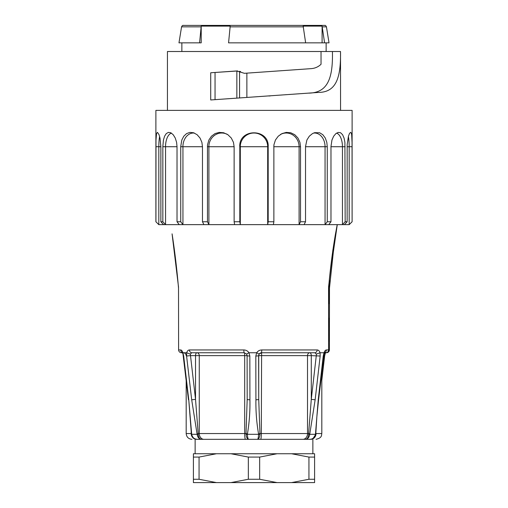 <?xml version="1.0" encoding="UTF-8"?>
<svg xmlns="http://www.w3.org/2000/svg" width="508" height="508" viewBox="0 0 508 508"><rect width="100%" height="100%" fill="white"/><g stroke="black" fill="none" stroke-linecap="round" stroke-linejoin="round"><path stroke-width="0.76" d="M155.893 221.755L155.893 110.376L352.108 110.376L352.108 221.755L352.044 142.354L351.663 134.709L351.149 132.759L350.533 132.34L349.428 133.591L348.45 136.208L347.167 144.621L347.135 221.755L344.424 224.638L158.782 224.638L155.893 221.755L158.82 224.638L158.82 146.729L160.865 146.729L159.995 138.043L159.042 134.709L157.461 132.34L156.54 133.591L155.994 140.011L155.937 221.755M163.576 224.638L160.865 221.755L160.865 146.729M160.865 221.755L162.839 221.755L165.551 224.638L165.551 146.729L177.025 146.729L176.606 142.354L175.26 138.043L173.203 134.709L170.783 132.759L168.383 132.398L166.268 133.591L164.592 136.208L163.443 140.011L162.82 146.729L165.532 146.729A13.71 6.852 -90 0 1 171.469 133.14M162.839 146.729L162.839 221.755M179.235 224.638L177.025 221.755L177.025 146.729M177.025 221.755L180.734 221.755L182.944 224.638L182.944 146.729M180.734 146.729L180.734 221.755M202.47 146.729L201.892 142.354L200.019 138.043L197.11 134.709L193.573 132.759L189.929 132.398L186.576 133.591L183.801 136.208L181.807 140.011L180.696 146.729L202.47 146.729L202.47 221.755L207.467 221.755L208.909 224.638L208.909 146.729M207.467 146.729L207.467 221.755M234.632 224.638L234.131 221.755L234.131 146.729L233.464 142.354L231.299 138.043L227.876 134.709L223.653 132.759L219.202 132.398L215.017 133.591L211.468 136.208L208.883 140.011L207.556 144.621L207.423 146.729L208.864 146.729A13.71 12.884 -90 0 1 227.52 134.474M234.131 221.755L239.814 221.755L240.316 224.638L240.316 146.729M239.814 146.729L239.814 221.755M268.186 146.729C269.176 128.213 238.798 128.162 239.763 146.729L240.265 146.729A13.71 13.71 -90 0 1 253.975 133.02A13.71 13.71 -90 0 1 267.684 146.729L268.186 146.729L268.186 221.755L273.869 221.755L273.368 224.638M273.869 146.729L273.869 221.755M300.533 146.729L299.091 146.729L299.091 224.638L300.533 221.755L300.533 146.729L299.936 142.354L297.955 138.043L294.773 134.709L290.722 132.759L286.302 132.398L282.004 133.591L278.251 136.208L275.438 140.011L273.971 144.621L273.818 146.729L299.091 146.729A13.71 12.884 90 0 0 280.429 134.474M300.533 221.755L305.53 221.755L304.089 224.638M305.53 146.729L305.53 221.755M327.266 146.729L325.056 146.729L325.056 224.638L327.266 221.755L327.266 146.729L326.815 142.354L325.304 138.043L322.834 134.709L319.621 132.759L314.687 132.664L312.477 133.591L309.302 136.208L306.889 140.011L305.486 146.729L325.056 146.729A13.71 10.503 90 0 0 313.5 133.09M327.266 221.755L330.975 221.755L328.765 224.638M330.975 146.729L330.975 221.755M345.161 146.729L342.449 146.729L342.449 224.638L345.161 221.755L344.907 142.354L344.049 138.043L342.589 134.709L340.608 132.759L338.207 132.41L335.89 133.591L333.68 136.208L331.959 140.011L330.943 146.729L342.449 146.729A13.71 6.858 90 0 0 336.506 133.14M345.161 221.755L347.135 221.755M321.037 51.511L340.512 51.511L321.024 51.511L321.037 64.268M167.437 110.376L167.437 51.511L321.056 51.511M321.043 64.268C318.256 66.923 314.928 68.377 311.055 68.65L244.411 73.311L236.595 70.961L210.718 72.771L210.718 99.962L318.522 92.424C336.614 92.272 340.906 77.038 340.512 51.511L340.563 110.376M352.108 221.755L349.218 224.638L344.424 224.638M268.186 221.755L267.684 224.638L267.684 146.729L240.29 146.729M194.456 133.09A13.71 10.503 -90 0 0 182.912 146.729M203.911 224.638L202.47 221.755M159.614 136.5A13.71 2.375 -90 0 0 158.82 146.729L155.937 146.729M352.063 221.755L349.18 224.638L349.18 146.729A13.71 2.388 90 0 0 348.374 136.474M237.757 70.961L215.049 72.473L215.049 99.657L308.235 93.142C328.143 93.047 332.988 77.686 332.435 51.511M215.049 72.473L210.718 72.771M244.411 73.311L242.456 72.72M240.678 71.672L239.706 71.311M318.522 92.424L308.235 93.142M199.581 42.85L201.206 26.118L201.206 42.85L178.975 42.85L181.559 26.854C182.162 25.667 182.734 25.184 183.267 25.4L324.733 25.4C325.272 25.184 325.838 25.667 326.441 26.854L329.025 42.85L322.097 42.85L322.097 26.118L324.58 42.85M201.206 26.118L230.194 26.118L228.568 42.85L305.645 42.85L303.155 26.118L322.097 26.118M322.358 26.854L326.428 26.854L322.358 26.854M178.524 288.087C176.835 268.522 174.682 250.444 172.072 233.851L178.518 287.014L178.6 349.955L180.696 349.955C181.559 350.006 182.296 350.939 182.905 352.755L186.658 352.755C187.249 350.939 188.182 350.006 189.446 349.955L243.846 349.955C246.031 350.006 247.739 350.939 248.977 352.755L256.673 352.755C257.912 350.939 259.62 350.006 261.81 349.955L317.151 349.955C318.472 350.006 319.443 350.939 320.072 352.755L324.015 352.755C324.656 350.939 325.444 350.006 326.365 349.955L329.4 349.866L329.482 288.068M337.115 225.196L335.502 233.864C332.6 250.457 330.289 268.529 328.555 288.093L328.625 349.866M328.549 287.014L332.816 250.476L337.274 224.638M329.4 349.866L329.4 349.955C329.184 351.669 328.219 352.603 326.511 352.755L325.749 352.755C327.45 352.603 328.409 351.669 328.625 349.955M291.56 453.746L314.598 453.746L314.598 482.6L277.038 482.6L259.658 479.266L259.658 457.079L277.038 453.746L291.56 453.746L308.94 457.079L308.94 479.266L291.56 482.6M230.962 482.6L193.402 482.6L193.402 453.746L230.962 453.746L248.342 457.079L248.342 479.266L230.962 482.6L277.038 482.6M216.44 453.746L199.06 457.079L199.06 479.266L216.44 482.6M199.06 457.079L193.402 457.079M259.658 457.079L248.342 457.079M277.038 453.746L230.962 453.746M314.598 457.079L308.94 457.079M199.06 479.266L193.402 479.266M259.658 479.266L248.342 479.266M314.598 479.266L308.94 479.266M195.18 438.956C193.116 438.144 191.859 436.601 191.414 434.315L191.675 434.308C192.322 437.407 194.151 439.077 197.161 439.318L310.02 439.318C312.998 439.077 314.814 437.407 315.455 434.308L318.23 399.771L323.234 356.019L324.015 352.755M324.199 353.581L318.579 399.72L316.871 416.604L315.805 433.603A2.883 0.73 -178.8 0 0 315.798 433.546L315.182 436.131L312.509 438.753L310.636 439.287L305.46 439.318C307.283 439.077 308.324 437.407 308.585 434.308L309.728 434.308C309.251 437.407 307.829 439.077 305.46 439.318L257.518 439.318C258.064 439.077 258.42 437.407 258.578 434.308L258.54 433.927C256.61 422.643 255.734 411.258 255.918 399.771L255.822 356.019L256.673 352.755M313.15 438.379L315.747 434.315L309.728 434.308L309.791 433.927L308.629 433.546L311.277 399.39L315.151 399.771L309.791 433.927M315.747 434.315L315.805 433.603A2.883 0.73 -178.8 0 1 315.487 433.927M318.579 399.713L318.23 399.771M323.596 355.962L323.234 356.019M324.231 353.505L324.091 352.8M324.637 352.577A2.883 2.629 -90 0 0 326.365 349.955M325.749 352.755L324.695 352.755M324.644 352.755L326.511 352.755M324.015 354.082L325.279 353.466M323.628 355.708L324.644 355.968L325.253 353.549M320.072 352.755L320.167 356.019L311.277 355.638L311.277 399.39L316.287 355.638L316.376 354.076L314.858 352.755L261.525 352.755L259.093 354.076L258.642 355.638L258.731 399.39L259.982 434.308A2.883 0.375 -177.4 0 1 258.578 434.308L247.396 434.308C247.574 437.407 247.987 439.077 248.628 439.318C247.288 439.077 246.418 437.407 246.012 434.308A2.883 0.368 -2.8 0 0 247.396 434.308L247.434 433.927A2.883 0.432 11.9 0 1 246.005 433.546L247.186 399.396A2.883 0.381 -0.1 0 0 249.917 399.771C250.152 411.264 249.326 422.65 247.434 433.927M259.982 434.308C259.588 437.407 258.769 439.077 257.518 439.318L201.498 439.318C199.066 439.077 197.606 437.407 197.117 434.308L191.694 399.771L186.588 356.019L186.658 352.755M317.151 349.955A2.883 2.292 -90 0 1 314.858 352.755L309.797 352.755A2.883 2.28 -90 0 0 307.518 355.638L311.277 355.638A2.883 1.48 90 0 0 309.797 352.755L261.614 352.755L261.303 433.546L259.982 433.546A2.883 0.413 167.8 0 1 258.54 433.927M261.614 352.755A2.883 2.883 -90 0 0 258.731 355.638L258.731 399.39A2.883 0.381 179.9 0 1 255.918 399.771M260.68 439.318A5.772 0.622 90 0 0 261.303 433.546L307.518 433.546L307.518 355.638L258.642 355.638A2.883 0.381 179.9 0 1 255.822 356.019M259.093 354.076L256.838 352.8M261.525 352.755L261.81 349.955M316.376 354.076L319.97 352.8M308.585 434.308L308.629 433.546L307.518 433.546A5.772 4.553 90 0 1 302.965 439.318M244.316 352.755A2.883 0.394 -90 0 1 244.697 355.638L247.104 355.638L247.186 399.396L247.104 355.638L246.64 354.076L244.215 352.755L191.789 352.755L190.329 354.076L195.536 399.39L198.234 434.308L191.675 434.308L191.643 433.927A2.883 0.724 -1.6 0 1 191.364 433.629L188.766 399.771L191.643 433.927M198.234 434.308C198.514 437.407 199.6 439.077 201.498 439.318L196.552 439.287L194.666 438.753L193.104 437.655L191.433 434.334M193.142 352.755L196.939 352.755A2.883 2.33 -90 0 1 199.269 355.638L199.269 433.546L197.053 433.927M243.846 349.955A2.883 0.368 -90 0 0 244.215 352.755L196.939 352.755A2.883 1.403 -90 0 0 195.536 355.638L195.536 399.39L191.694 399.771M203.93 439.318A5.772 4.661 90 0 1 199.269 433.546L244.697 433.546L244.697 355.638L190.436 355.638L186.588 356.019M190.329 354.076L186.747 352.8M191.789 352.755A2.883 2.343 -90 0 1 189.446 349.955M248.977 352.755L249.834 356.019L249.917 399.771M198.203 352.755L244.215 352.755L246.64 354.076L248.812 352.8M246.64 354.082L247.104 355.644A2.883 0.381 -0.1 0 0 249.834 356.019M246.012 434.308L246.005 433.546L244.697 433.546A5.772 0.794 90 0 0 245.491 439.318M181.489 352.755L182.448 352.755L181.489 352.755C179.781 352.603 178.816 351.669 178.6 349.955M182.334 352.533A2.883 2.661 -90 0 1 180.696 349.955M182.905 352.755L183.674 356.019L188.766 399.771M188.455 399.726L182.836 352.8M183.356 355.968L183.674 356.019M191.376 433.546A2.883 0.724 -1.6 0 0 191.364 433.629L191.414 434.315M328.72 327.616L328.746 323.634L328.746 327.616M328.67 331.87L328.632 328.606M328.632 328.085L328.765 320.872L328.784 331.87M328.682 328.606L328.682 328.085M329.355 318.129L328.67 318.129L328.67 341.211L329.355 341.211L329.355 318.129M328.822 284.994L329.013 303.701L329.216 280.803M337.268 224.733L333.311 252.266L329.476 288.106L329.438 278.53M270.123 95.948L268.167 95.948M208.89 146.729L234.131 146.729M347.123 146.729L352.063 146.729M246.869 73.139L246.869 97.434M236.849 70.949L236.849 98.133M239.573 71.272L239.573 97.942M201.035 26.854L181.572 26.854M303.422 26.854L230.022 26.854M215.57 25.457A1.734 0.946 90 0 0 215.303 25.4A1.734 0.946 90 0 0 214.56 26.118M322.097 42.85L305.645 42.85M320.167 356.019L315.151 399.771M328.771 321.012L329.4 321.012M328.632 338.328L329.4 338.328M310.756 439.318A5.772 5.277 -90 0 0 316.033 433.546L321.812 433.546C321.405 435.172 322.32 437.807 316.039 439.318M315.805 433.546L316.033 427.806M186.188 380.321L186.188 433.546L191.357 433.546M191.179 429.324L191.179 433.546A5.772 5.347 90 0 0 196.526 439.318M183.718 25.457L183.267 25.4M324.288 25.457L324.733 25.4M181.864 42.85L181.864 51.511M326.136 42.85L326.136 51.511M312.865 453.746L312.865 439.318M195.136 453.746L195.136 439.318M324.244 353.466L324.745 352.425L323.736 352.755M325.78 352.361L325.291 353.428M321.812 380.321L324.644 355.975M183.356 352.755L182.22 352.361L182.709 353.428M312.522 438.747L315.017 436.423M195.421 439.052L197.161 439.318M186.188 433.546C186.531 437.051 188.455 438.975 191.96 439.318M186.188 355.638C186.023 353.885 185.058 352.927 183.305 352.755M321.812 371.545L321.812 433.546"/></g></svg>
